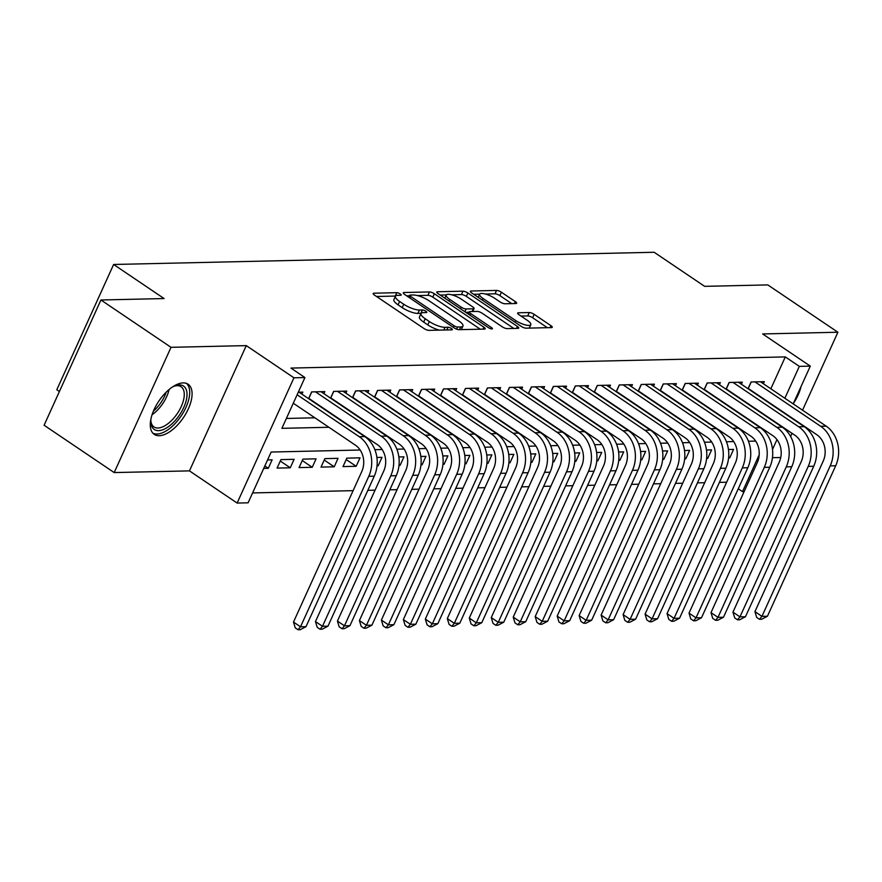<?xml version="1.0" encoding="UTF-8"?>
<svg xmlns="http://www.w3.org/2000/svg" width="882" height="882" viewBox="0 0 882 882"><rect width="100%" height="100%" fill="white"/><g stroke="black" fill="none" stroke-linecap="round" stroke-linejoin="round"><path stroke-width="1.32" d="M400.252 293.949A2.668 0.761 24.4 0 0 396.812 292.681L373.891 293.199A3.804 1.091 24.4 0 0 373.185 293.486A3.804 1.091 24.4 0 0 374.486 295.106L424.033 328.556A3.804 1.091 24.4 0 0 428.939 330.364L451.86 329.846A2.668 0.761 24.4 0 0 452.356 329.648A2.668 0.761 24.4 0 0 451.441 328.512A2.668 0.761 24.4 0 0 448.001 327.244L445.035 327.31A12.183 3.484 24.4 0 1 429.325 321.522L425.201 318.733A12.183 3.484 24.4 0 1 421.001 313.54A12.183 3.484 24.4 0 1 423.294 312.636L426.26 312.559A2.668 0.761 24.4 0 0 426.767 312.36A2.668 0.761 24.4 0 0 425.841 311.225A2.668 0.761 24.4 0 0 422.412 309.957L419.446 310.034A12.183 3.484 24.4 0 1 403.736 304.235L399.601 301.457A12.183 3.484 24.4 0 1 395.412 296.264A12.183 3.484 24.4 0 1 397.694 295.349L400.66 295.283A2.668 0.761 24.4 0 0 401.167 295.084A2.668 0.761 24.4 0 0 400.252 293.949M395.522 296.076A2.668 0.761 24.4 0 0 395.279 296.065L376.537 296.484M421.111 313.353A2.668 0.761 24.4 0 0 420.868 313.353L417.903 313.419L419.446 310.034M183.158 382.898A30.264 14.807 124 0 0 156.268 405.301A30.264 14.807 124 0 0 154.24 434.374A30.264 14.807 124 0 0 159.19 435.708A30.264 14.807 124 0 0 186.091 413.305A30.264 14.807 124 0 0 188.109 384.221A30.264 14.807 124 0 0 183.158 382.898M515.915 303.529A3.804 1.091 24.4 0 0 516.632 303.243A3.804 1.091 24.4 0 0 515.32 301.622L501.417 292.24A3.804 1.091 24.4 0 0 496.511 290.432L471.054 291.005A3.804 1.091 24.4 0 0 470.349 291.292A3.804 1.091 24.4 0 0 471.65 292.912L521.196 326.362A3.804 1.091 24.4 0 0 526.102 328.17L551.559 327.597A3.804 1.091 24.4 0 0 552.264 327.31A3.804 1.091 24.4 0 0 550.963 325.69L534.172 314.345A3.804 1.091 24.4 0 0 529.266 312.537L518.373 312.79A3.804 1.091 24.4 0 0 517.657 313.077A3.804 1.091 24.4 0 0 518.969 314.698L527.293 320.32A10.187 2.911 24.4 0 1 530.799 324.653A10.187 2.911 24.4 0 1 525.066 324.83A10.187 2.911 24.4 0 1 515.75 320.574L483.138 298.557A10.187 2.911 24.4 0 1 479.632 294.213A10.187 2.911 24.4 0 1 485.365 294.037A10.187 2.911 24.4 0 1 494.681 298.292L500.116 301.964A3.804 1.091 24.4 0 0 505.022 303.772L515.915 303.529M770.846 388.797L785.3 356.912L799.324 366.372L810.304 366.129L793.183 403.879M100.923 299.99L171.02 347.321L114.197 472.576L44.1 425.245L100.923 299.99L164.096 298.557L113.624 264.479L654.157 252.263L704.63 286.341L767.803 284.908L837.9 332.238L762.643 333.947L810.304 366.129M114.197 472.576L189.454 470.878L246.276 345.612L171.02 347.321M246.276 345.612L293.949 377.805L304.929 377.551L281.898 428.332L328.898 427.274M785.3 356.912L290.917 368.081L304.929 377.551M434.341 293.75A3.804 1.091 24.4 0 0 429.435 291.942L403.978 292.515A3.804 1.091 24.4 0 0 403.272 292.802A3.804 1.091 24.4 0 0 404.573 294.423L454.12 327.872A3.804 1.091 24.4 0 0 459.026 329.681L484.483 329.107A3.804 1.091 24.4 0 0 485.188 328.821A3.804 1.091 24.4 0 0 483.887 327.2L434.341 293.75L432.808 297.135A3.804 1.091 24.4 0 0 427.902 295.327L417.395 295.569M437.516 291.755L462.973 291.181A3.804 1.091 24.4 0 1 467.879 292.989L517.425 326.439A3.804 1.091 24.4 0 1 518.726 328.071A3.804 1.091 24.4 0 1 518.021 328.347L507.128 328.6A3.804 1.091 24.4 0 1 502.211 326.792L482.123 313.22A3.804 1.091 24.4 0 0 477.217 311.412L469.985 311.578A3.804 1.091 24.4 0 0 469.279 311.864A3.804 1.091 24.4 0 0 470.58 313.485L491.506 327.608A2.668 0.761 24.4 0 1 492.421 328.743A2.668 0.761 24.4 0 1 490.921 328.788A2.668 0.761 24.4 0 1 488.485 327.674L438.111 293.662A3.804 1.091 24.4 0 1 436.81 292.041A3.804 1.091 24.4 0 1 437.516 291.755L437.064 292.769M790.603 436.502L792.047 433.327M802.543 410.196L837.9 332.238M728.598 457.879L729.723 457.857L728.664 457.141M706.625 458.375L707.75 458.353L706.691 457.637M684.653 458.872L685.777 458.849L684.719 458.133M662.68 459.368L663.804 459.346L662.746 458.629M640.707 459.864L641.831 459.842L640.773 459.125M618.734 460.36L619.859 460.338L618.8 459.621M596.761 460.856L597.886 460.834L596.827 460.117M574.788 461.352L575.913 461.33L574.855 460.613M552.816 461.848L553.94 461.826L552.882 461.11M530.843 462.344L531.967 462.322L530.909 461.606M508.87 462.841L509.994 462.818L508.936 462.102M486.897 463.348L488.022 463.315L486.963 462.598M464.924 463.844L466.049 463.811L464.99 463.094M442.951 464.34L444.076 464.307L443.018 463.59M420.979 464.836L422.103 464.803L421.045 464.086M399.006 465.332L400.13 465.299L399.072 464.582M377.033 465.828L378.158 465.795L377.099 465.09M356.185 466.291L360.021 457.835L346.847 458.133L342.999 466.6L356.185 466.291L346.196 459.555M334.212 466.798L338.049 458.331L324.874 458.629L321.026 467.096L334.212 466.798L324.223 460.051M312.239 467.295L316.076 458.827L302.901 459.125L299.053 467.592L312.239 467.295L302.25 460.547M290.266 467.791L294.103 459.324L280.928 459.621L277.08 468.088L290.266 467.791L280.278 461.043M301.92 394.166L302.846 392.104L298.281 392.214M323.892 393.67L324.819 391.608L311.644 391.906L308.579 398.664M345.865 393.174L346.791 391.112L333.617 391.41L330.552 398.168M367.838 392.677L368.764 390.616L355.589 390.913L352.524 397.661M389.811 392.181L390.737 390.12L377.562 390.417L374.497 397.165M411.784 391.674L412.71 389.623L399.535 389.921L396.47 396.668M433.757 391.178L434.683 389.127L421.508 389.425L418.443 396.172M455.729 390.682L456.656 388.631L443.481 388.929L440.416 395.676M477.702 390.186L478.628 388.135L465.453 388.433L462.388 395.18M499.675 389.69L500.601 387.639L487.426 387.937L484.361 394.684M521.648 389.194L522.574 387.143L509.399 387.441L506.334 394.188M543.621 388.697L544.547 386.647L531.372 386.944L528.307 393.692M565.594 388.201L566.52 386.151L553.345 386.448L550.28 393.196M587.566 387.705L588.492 385.655L575.318 385.952L572.253 392.699M609.539 387.209L610.465 385.158L597.29 385.456L594.225 392.203M631.512 386.713L632.438 384.662L619.263 384.96L616.198 391.707M653.485 386.217L654.422 384.166L641.236 384.464L638.171 391.211M675.458 385.721L676.395 383.67L663.209 383.968L660.144 390.715M697.43 385.225L698.368 383.174L685.182 383.472L682.117 390.219M719.403 384.728L720.34 382.678L707.155 382.975L704.09 389.723M741.376 384.232L742.313 382.182L729.127 382.479L726.062 389.227M286.374 418.454L314.885 417.803M336.218 417.318L336.858 417.307M358.191 416.822L358.831 416.811M380.164 416.326L380.803 416.315M402.137 415.83L402.776 415.819M424.11 415.334L424.749 415.323M446.083 414.838L446.722 414.827M468.055 414.342L468.695 414.331M490.028 413.845L490.668 413.834M512.001 413.349L512.64 413.338M533.974 412.853L534.613 412.842M555.947 412.357L556.586 412.346M577.919 411.861L578.559 411.85M599.892 411.365L600.532 411.354M621.865 410.869L622.505 410.858M643.838 410.373L644.477 410.362M665.811 409.876L666.45 409.854M687.784 409.38L688.423 409.358M709.756 408.884L710.396 408.862M731.729 408.388L732.369 408.366M753.702 407.892L754.342 407.87M311.004 400.307L311.644 400.285M332.977 399.8L333.617 399.789M354.95 399.303L355.589 399.292M376.923 398.807L377.562 398.796M398.896 398.311L399.535 398.3M420.868 397.815L421.508 397.804M442.841 397.319L443.481 397.308M464.814 396.823L465.453 396.812M486.798 396.327L487.426 396.316M508.771 395.831L509.399 395.82M530.744 395.334L531.372 395.323M552.716 394.838L553.345 394.827M574.689 394.342L575.318 394.331M596.662 393.846L597.29 393.835M618.635 393.35L619.263 393.339M640.608 392.854L641.236 392.843M662.58 392.358L663.209 392.336M684.553 391.862L685.182 391.84M706.526 391.365L707.155 391.343M728.499 390.869L729.127 390.847M750.472 390.373L751.1 390.351M748.035 388.73L751.1 381.983L764.286 381.674L763.349 383.736M252.594 492.928L353.109 490.657M367.849 490.326L375.082 490.16M389.822 489.83L397.054 489.664M411.795 489.334L419.027 489.168M433.768 488.837L441 488.672M455.74 488.341L462.973 488.176M477.713 487.845L484.946 487.68M499.686 487.349L506.918 487.184M521.659 486.853L528.891 486.688M543.632 486.357L550.864 486.191M565.605 485.861L572.837 485.695M587.577 485.365L594.81 485.199M609.55 484.868L616.783 484.703M631.523 484.372L638.755 484.207M653.496 483.865L660.728 483.711M675.469 483.369L682.701 483.215M697.442 482.873L704.674 482.719M719.414 482.377L726.647 482.222M263.729 468.386L268.293 468.287L272.13 459.82L267.566 459.919M378.158 465.795L381.994 457.339L376.89 457.449M400.13 465.299L403.967 456.843L398.862 456.953M422.103 464.803L425.94 456.347L420.835 456.457M444.076 464.307L447.913 455.851L442.808 455.961M466.049 463.811L469.885 455.355L464.781 455.465M488.022 463.315L491.858 454.858L486.754 454.969M509.994 462.818L513.842 454.351L508.727 454.473M531.967 462.322L535.815 453.855L530.699 453.976M553.94 461.826L557.788 453.359L552.672 453.48M575.913 461.33L579.761 452.863L574.645 452.984M597.886 460.834L601.733 452.367L596.618 452.488M619.859 460.338L623.706 451.871L618.591 451.992M641.831 459.842L645.679 451.375L640.564 451.496M663.804 459.346L667.652 450.878L662.536 451M685.777 458.849L689.625 450.382L684.509 450.504M707.75 458.353L711.598 449.886L706.482 450.007M729.723 457.857L733.57 449.39L728.455 449.511M113.624 264.479L56.801 389.745L59.403 391.509M772.456 457.703L780.746 457.515M744.132 491.605L742.501 491.638L759.193 454.836M738.267 488.782L742.501 491.638M360.154 450.018L271.149 452.036L248.107 502.817L237.126 503.06L293.949 377.805M189.454 470.878L237.126 503.06M776.965 439.633L772.522 449.445M784.859 398.256L799.324 366.372M350.242 426.789L350.871 426.778M372.215 426.293L372.843 426.282M394.188 425.797L394.816 425.786M416.161 425.3L416.789 425.289M438.133 424.804L438.762 424.793M460.106 424.308L460.735 424.297M482.079 423.812L482.708 423.79M504.052 423.316L504.68 423.294M526.025 422.82L526.653 422.798M547.998 422.324L548.626 422.302M569.97 421.828L570.599 421.805M591.943 421.331L592.572 421.309M613.916 420.835L614.545 420.813M635.889 420.328L636.517 420.317M657.862 419.832L658.49 419.821M679.835 419.336L680.463 419.325M701.807 418.84L702.447 418.829M723.78 418.344L724.42 418.333M745.753 417.848L746.393 417.836M767.726 417.351L768.365 417.34M755.676 441.077L748.421 441.243M733.703 441.573L726.448 441.739M711.73 442.08L704.475 442.235M689.757 442.577L682.503 442.731M667.784 443.073L660.53 443.227M645.811 443.569L638.557 443.734M623.839 444.065L616.584 444.23M601.866 444.561L594.611 444.726M579.882 445.057L572.639 445.223M557.909 445.553L550.666 445.719M535.936 446.049L528.693 446.215M513.963 446.546L506.72 446.711M491.991 447.042L484.747 447.207M470.018 447.538L462.774 447.703M448.045 448.034L440.802 448.199M426.072 448.53L418.829 448.695M404.099 449.026L396.856 449.192M382.127 449.522L374.883 449.688M268.293 468.287L264.832 465.95M793.271 403.691A30.264 14.807 124 0 0 801.01 386.614M395.412 296.264L393.879 299.648A12.183 3.484 24.4 0 0 398.069 304.841L399.601 301.457M417.903 313.419A12.183 3.484 24.4 0 1 402.192 307.62L398.069 304.841M421.001 313.54L419.468 316.925A12.183 3.484 24.4 0 0 423.669 322.117L425.201 318.733M439.434 330.122A12.183 3.484 24.4 0 1 427.792 324.907L423.669 322.117M480.293 329.207L432.808 297.135M409.491 295.746L406.624 295.812M410.207 295.062A2.668 0.761 24.4 0 0 409.711 295.261A2.668 0.761 24.4 0 0 410.626 296.396L454.109 325.767A2.668 0.761 24.4 0 0 457.549 327.024L460.68 326.957A12.183 3.484 24.4 0 0 462.962 326.042A12.183 3.484 24.4 0 0 458.772 320.861L429.049 300.784A12.183 3.484 24.4 0 0 413.338 294.996L410.207 295.062M461.308 329.636A12.183 3.484 24.4 0 0 461.429 329.427L462.962 326.042M440.162 295.051L446.325 294.908M451.584 294.797L461.44 294.566L462.973 291.181M513.831 328.446L466.346 296.385A3.804 1.091 24.4 0 0 461.44 294.566M461.275 299.141A10.187 2.911 24.4 0 0 451.959 294.886A10.187 2.911 24.4 0 0 446.226 295.073A10.187 2.911 24.4 0 0 449.732 299.406L461.231 307.168A3.804 1.091 24.4 0 0 466.137 308.976L473.358 308.81A3.804 1.091 24.4 0 0 474.075 308.524A3.804 1.091 24.4 0 0 472.763 306.903L461.275 299.141M469.092 312.261L465.762 312.338M529.233 328.093A10.187 2.911 24.4 0 0 529.266 328.038L530.799 324.653M547.369 327.685L532.64 317.74A3.804 1.091 24.4 0 0 527.723 315.921L521.019 316.076M511.736 303.617L499.885 295.624A3.804 1.091 24.4 0 0 494.978 293.816L485.332 294.026M479.665 294.158L473.7 294.29M293.287 403.228L355.424 445.178A19.393 15.986 88.7 0 1 361.763 471.572L293.497 622.064L300.508 626.793L368.775 476.302A29.095 23.979 -91.3 0 0 359.261 436.711L297.124 394.761M305.999 626.672L300.255 629.693L298.061 629.737L300.508 626.793L305.999 626.672L374.266 476.181A29.095 23.979 -91.3 0 0 364.751 436.59L299.009 392.192M298.061 629.737L295.25 627.841L293.497 622.064M172.266 387.11A26.184 12.811 -56 0 1 175.099 385.798A26.184 12.811 -56 0 1 179.3 384.938A26.184 12.811 -56 0 1 183.765 407.451A26.184 12.811 -56 0 1 158.562 430.637A26.184 12.811 -56 0 1 150.844 421.728A26.184 12.811 -56 0 1 150.987 418.608M150.844 420.703A24.244 11.863 124 0 0 153.964 426.932A24.244 11.863 124 0 0 157.933 428.002A24.244 11.863 124 0 0 179.476 410.053A24.244 11.863 124 0 0 181.097 386.746A24.244 11.863 124 0 0 177.128 385.677A24.244 11.863 124 0 0 174.151 386.184M152.829 433.128A30.065 14.707 124 0 0 157.029 434.021A30.065 14.707 124 0 0 183.324 412.5A30.065 14.707 124 0 0 186.422 383.383M311.765 391.906L308.821 398.377L377.397 444.682A19.393 15.986 88.7 0 1 383.736 471.076L315.469 621.567L322.481 626.297L390.748 475.806A29.095 23.979 -91.3 0 0 381.233 436.215L315.48 391.828M327.972 626.176L322.228 629.197L320.034 629.241L322.481 626.297L327.972 626.176L396.238 475.685A29.095 23.979 -91.3 0 0 386.724 436.094L320.982 391.696M320.034 629.241L317.222 627.345L315.469 621.567M333.738 391.41L330.794 397.881L399.37 444.186A19.393 15.986 88.7 0 1 405.709 470.58L337.442 621.071L344.454 625.801L412.721 475.31A29.095 23.979 -91.3 0 0 403.206 435.719L337.453 391.321M349.945 625.68L344.2 628.69L342.007 628.745L344.454 625.801L349.945 625.68L418.211 475.189A29.095 23.979 -91.3 0 0 408.697 435.598L342.955 391.2M342.007 628.745L339.195 626.848L337.442 621.071M355.711 390.913L352.767 397.385L421.342 443.69A19.393 15.986 88.7 0 1 427.682 470.084L359.415 620.575L366.427 625.305L434.694 474.814A29.095 23.979 -91.3 0 0 425.179 435.223L359.426 390.825M371.917 625.184L366.173 628.193L363.979 628.249L366.427 625.305L371.917 625.184L440.184 474.692A29.095 23.979 -91.3 0 0 430.67 435.102L364.928 390.704M363.979 628.249L361.168 626.352L359.415 620.575M377.683 390.417L374.74 396.889L443.315 443.194A19.393 15.986 88.7 0 1 449.655 469.588L381.388 620.079L388.4 624.809L456.667 474.318A29.095 23.979 -91.3 0 0 447.152 434.727L381.399 390.329M393.89 624.688L388.146 627.697L385.952 627.752L388.4 624.809L393.89 624.688L462.157 474.196A29.095 23.979 -91.3 0 0 452.642 434.606L386.9 390.208M385.952 627.752L383.152 625.856L381.388 620.079M399.656 389.921L396.713 396.393L465.288 442.698A19.393 15.986 88.7 0 1 471.627 469.092L403.361 619.572L410.373 624.313L478.639 473.821A29.095 23.979 -91.3 0 0 469.125 434.231L403.372 389.833M415.863 624.191L410.119 627.201L407.925 627.256L410.373 624.313L415.863 624.191L484.13 473.7A29.095 23.979 -91.3 0 0 474.615 434.109L408.873 389.712M407.925 627.256L405.125 625.36L403.361 619.572M421.629 389.425L418.685 395.897L487.261 442.202A19.393 15.986 88.7 0 1 493.6 468.596L425.333 619.076L432.345 623.817L500.612 473.325A29.095 23.979 -91.3 0 0 491.098 433.735L425.345 389.337M437.836 623.684L432.092 626.705L429.898 626.76L432.345 623.817L437.836 623.684L506.103 473.204A29.095 23.979 -91.3 0 0 496.599 433.613L430.846 389.216M429.898 626.76L427.097 624.864L425.333 619.076M443.602 388.929L440.658 395.401L509.234 441.706A19.393 15.986 88.7 0 1 515.573 468.099L447.306 618.58L454.318 623.32L522.585 472.829A29.095 23.979 -91.3 0 0 513.07 433.238L447.317 388.841M459.809 623.188L454.065 626.209L451.871 626.264L454.318 623.32L459.809 623.188L528.075 472.708A29.095 23.979 -91.3 0 0 518.572 433.117L452.819 388.719M451.871 626.264L449.07 624.368L447.306 618.58M465.575 388.433L462.631 394.904L531.207 441.209A19.393 15.986 88.7 0 1 537.546 467.603L469.279 618.084L476.291 622.824L544.558 472.333A29.095 23.979 -91.3 0 0 535.043 432.742L469.29 388.345M481.781 622.692L476.037 625.713L473.843 625.768L476.291 622.824L481.781 622.692L550.048 472.212A29.095 23.979 -91.3 0 0 540.545 432.621L474.792 388.223M473.843 625.768L471.043 623.872L469.279 618.084M487.548 387.937L484.604 394.408L553.179 440.713A19.393 15.986 88.7 0 1 559.519 467.107L491.252 617.587L498.264 622.328L566.531 471.837A29.095 23.979 -91.3 0 0 557.016 432.246L491.263 387.848M503.765 622.196L498.01 625.217L495.816 625.272L498.264 622.328L503.765 622.196L572.021 471.716A29.095 23.979 -91.3 0 0 562.518 432.125L496.764 387.727M495.816 625.272L493.016 623.376L491.252 617.587M509.52 387.441L506.577 393.912L575.152 440.217A19.393 15.986 88.7 0 1 581.492 466.611L513.225 617.091L520.237 621.832L588.503 471.341A29.095 23.979 -91.3 0 0 578.989 431.75L513.236 387.352M525.738 621.7L519.983 624.721L517.789 624.776L520.237 621.832L525.738 621.7L593.994 471.22A29.095 23.979 -91.3 0 0 584.49 431.629L518.737 387.231M517.789 624.776L514.989 622.879L513.225 617.091M531.493 386.944L528.55 393.416L597.125 439.721A19.393 15.986 88.7 0 1 603.464 466.115L535.198 616.595L542.21 621.336L610.476 470.845A29.095 23.979 -91.3 0 0 600.962 431.254L535.209 386.856M547.711 621.204L541.956 624.224L539.762 624.28L542.21 621.336L547.711 621.204L615.967 470.723A29.095 23.979 -91.3 0 0 606.463 431.133L540.71 386.735M539.762 624.28L536.962 622.383L535.198 616.595M553.466 386.448L550.522 392.92L619.098 439.225A19.393 15.986 88.7 0 1 625.437 465.619L557.17 616.099L564.182 620.829L632.449 470.349A29.095 23.979 -91.3 0 0 622.935 430.758L557.181 386.36M569.684 620.707L563.929 623.728L561.735 623.783L564.182 620.829L569.684 620.707L637.94 470.227A29.095 23.979 -91.3 0 0 628.436 430.637L562.683 386.239M561.735 623.783L558.934 621.887L557.17 616.099M575.439 385.952L572.495 392.424L641.071 438.729A19.393 15.986 88.7 0 1 647.41 465.123L579.143 615.603L586.155 620.333L654.422 469.852A29.095 23.979 -91.3 0 0 644.907 430.262L579.154 385.864M591.657 620.211L585.902 623.232L583.708 623.276L586.155 620.333L591.657 620.211L659.912 469.731A29.095 23.979 -91.3 0 0 650.409 430.14L584.656 385.743M583.708 623.276L580.907 621.391L579.143 615.603M597.412 385.456L594.468 391.928L663.043 438.222A19.393 15.986 88.7 0 1 669.383 464.616L601.116 615.107L608.128 619.837L676.395 469.356A29.095 23.979 -91.3 0 0 666.88 429.766L601.127 385.368M613.629 619.715L607.874 622.736L605.68 622.78L608.128 619.837L613.629 619.715L681.885 469.235A29.095 23.979 -91.3 0 0 672.382 429.644L606.629 385.247M605.68 622.78L602.88 620.895L601.116 615.107M619.385 384.96L616.441 391.432L685.016 437.726A19.393 15.986 88.7 0 1 691.356 464.119L623.1 614.611L630.101 619.34L698.368 468.86A29.095 23.979 -91.3 0 0 688.853 429.269L623.1 384.872M635.602 619.219L629.847 622.24L627.653 622.284L630.101 619.34L635.602 619.219L703.858 468.728A29.095 23.979 -91.3 0 0 694.354 429.137L628.601 384.75M627.653 622.284L624.853 620.399L623.1 614.611M641.357 384.453L638.414 390.935L706.989 437.229A19.393 15.986 88.7 0 1 713.329 463.623L645.073 614.115L652.074 618.844L720.34 468.364A29.095 23.979 -91.3 0 0 710.826 428.773L645.073 384.376M657.575 618.723L651.82 621.744L649.626 621.788L652.074 618.844L657.575 618.723L725.831 468.232A29.095 23.979 -91.3 0 0 716.327 428.641L650.574 384.254M649.626 621.788L646.826 619.903L645.073 614.115M663.33 383.957L660.386 390.439L728.962 436.733A19.393 15.986 88.7 0 1 735.301 463.127L667.046 613.618L674.046 618.348L742.313 467.868A29.095 23.979 -91.3 0 0 732.799 428.277L667.046 383.879M679.548 618.227L673.793 621.248L671.599 621.292L674.046 618.348L679.548 618.227L747.804 467.736A29.095 23.979 -91.3 0 0 738.3 428.145L672.547 383.758M671.599 621.292L668.799 619.407L667.046 613.618M685.303 383.461L682.359 389.943L750.935 436.237A19.393 15.986 88.7 0 1 757.274 462.631L689.018 613.122L696.019 617.852L764.286 467.372A29.095 23.979 -91.3 0 0 754.772 427.781L689.018 383.383M701.521 617.731L695.766 620.752L693.572 620.796L696.019 617.852L701.521 617.731L769.777 467.24A29.095 23.979 -91.3 0 0 760.273 427.649L694.52 383.251M693.572 620.796L690.771 618.91L689.018 613.122M707.276 382.964L704.332 389.447L772.908 435.741A19.393 15.986 88.7 0 1 779.247 462.135L710.991 612.626L717.992 617.356L786.259 466.876A29.095 23.979 -91.3 0 0 776.744 427.285L711.002 382.887M723.494 617.235L717.739 620.255L715.545 620.3L717.992 617.356L723.494 617.235L791.749 466.743A29.095 23.979 -91.3 0 0 782.246 427.153L716.493 382.755M715.545 620.3L712.744 618.403L710.991 612.626M729.249 382.468L726.305 388.951L794.88 435.245A19.393 15.986 88.7 0 1 801.22 461.639L732.964 612.13L739.965 616.86L808.232 466.38A29.095 23.979 -91.3 0 0 798.717 426.789L732.975 382.391M745.466 616.739L739.711 619.759L737.517 619.803L739.965 616.86L745.466 616.739L813.722 466.247A29.095 23.979 -91.3 0 0 804.219 426.656L738.466 382.259M737.517 619.803L734.717 617.907L732.964 612.13M751.221 381.972L748.278 388.455L816.853 434.749A19.393 15.986 88.7 0 1 823.193 461.143L754.937 611.634L761.938 616.364L830.205 465.872A29.095 23.979 -91.3 0 0 820.69 426.282L754.948 381.895M767.439 616.242L761.684 619.263L759.49 619.307L761.938 616.364L767.439 616.242L835.695 465.751A29.095 23.979 -91.3 0 0 826.191 426.16L760.438 381.763M759.49 619.307L756.69 617.411L754.937 611.634M395.279 296.065L396.812 292.681M446.766 329.956L448.001 327.244M420.868 313.353L422.412 309.957M402.192 307.62L403.736 304.235M427.792 324.907L429.325 321.522M443.8 330.033L445.035 327.31M373.439 294.213L373.891 293.199M483.005 329.14L483.887 327.2M403.526 293.53L403.978 292.515M427.902 295.327L429.435 291.942M409.898 298.017L410.626 296.396M453.381 327.376L454.109 325.767M456.589 329.14L457.549 327.024M459.445 329.67L460.68 326.957M466.346 296.385L467.879 292.989M516.543 328.38L517.425 326.439M469.852 315.095L470.58 313.485M490.965 328.799L491.506 327.608M449.004 301.016L449.732 299.406M460.492 308.777L461.231 307.168M464.88 311.743L466.137 308.976M472.135 311.522L473.358 308.81M482.41 300.167L483.138 298.557M515.022 322.184L515.75 320.574M517.91 313.794L518.373 312.79M527.723 315.921L529.266 312.537M532.64 317.74L534.172 314.345M550.081 327.63L550.963 325.69M470.602 292.008L471.054 291.005M494.978 293.816L496.511 290.432M499.885 295.624L501.417 292.24M514.438 303.562L515.32 301.622M359.261 436.711L364.751 436.59M368.775 476.302L374.266 476.181M169.09 389.524A24.244 11.863 -56 0 1 152.046 414.76M153.402 411.155A23.45 11.477 124 0 0 166.246 392.115M381.233 436.215L386.724 436.094M390.748 475.806L396.238 475.685M403.206 435.719L408.697 435.598M412.721 475.31L418.211 475.189M425.179 435.223L430.67 435.102M434.694 474.814L440.184 474.692M447.152 434.727L452.642 434.606M456.667 474.318L462.157 474.196M469.125 434.231L474.615 434.109M478.639 473.821L484.13 473.7M491.098 433.735L496.599 433.613M500.612 473.325L506.103 473.204M513.07 433.238L518.572 433.117M522.585 472.829L528.075 472.708M535.043 432.742L540.545 432.621M544.558 472.333L550.048 472.212M557.016 432.246L562.518 432.125M566.531 471.837L572.021 471.716M578.989 431.75L584.49 431.629M588.503 471.341L593.994 471.22M600.962 431.254L606.463 431.133M610.476 470.845L615.967 470.723M622.935 430.758L628.436 430.637M632.449 470.349L637.94 470.227M644.907 430.262L650.409 430.14M654.422 469.852L659.912 469.731M666.88 429.766L672.382 429.644M676.395 469.356L681.885 469.235M688.853 429.269L694.354 429.137M698.368 468.86L703.858 468.728M710.826 428.773L716.327 428.641M720.34 468.364L725.831 468.232M732.799 428.277L738.3 428.145M742.313 467.868L747.804 467.736M754.772 427.781L760.273 427.649M764.286 467.372L769.777 467.24M776.744 427.285L782.246 427.153M786.259 466.876L791.749 466.743M798.717 426.789L804.219 426.656M808.232 466.38L813.722 466.247M820.69 426.282L826.191 426.16M830.205 465.872L835.695 465.751M408.796 297.278L409.711 295.261M468.287 314.036L469.279 311.864M444.815 298.193L446.226 295.073M472.719 311.511L474.075 308.524M478.209 297.333L479.632 294.213"/></g></svg>
